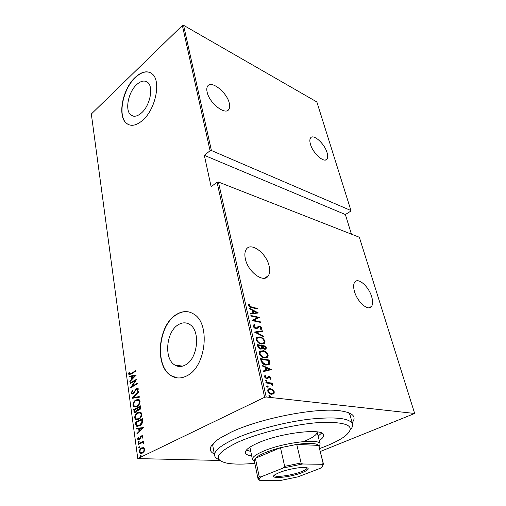 <?xml version="1.0" encoding="UTF-8"?>
<svg xmlns="http://www.w3.org/2000/svg" width="506" height="506" viewBox="0 0 506 506"><rect width="100%" height="100%" fill="white"/><g stroke="black" fill="none" stroke-linecap="round" stroke-linejoin="round"><path stroke-width="0.76" d="M214.316 454.027C207.555 450.65 209.275 445.457 219.471 438.449L231.046 432.2C260.173 418.19 317.819 407.147 340.772 410.891C352.998 412.801 356.793 416.742 352.157 422.712M213.247 443.389L212.881 446.147M136.595 84.679C128.119 92.313 124.666 110.662 130.953 115.045C133.894 117.158 137.411 116.443 141.516 112.901C150.124 105.571 153.824 86.728 147.581 82.32C144.463 80.068 140.801 80.852 136.595 84.679M178.397 324.669C166.164 331.424 163.628 358.988 174.918 365.066C178.194 366.995 181.698 366.958 185.411 364.94C197.928 358.786 200.743 330.513 189.649 324.435C186.081 322.24 182.331 322.322 178.397 324.669M176.392 314.498C157.91 324.985 154.14 366.616 171.389 375.876C176.265 378.716 181.483 378.665 187.049 375.737C206.176 366.629 210.591 323.347 193.785 314.093C188.245 310.652 182.445 310.785 176.392 314.498M188.725 311.917C184.671 311.165 180.642 312.038 176.638 314.549C158.15 325.029 154.393 366.654 171.635 375.907L177.245 377.893M135.14 77.443C122.307 89.164 117.145 116.867 126.721 123.527C131.124 126.683 136.418 125.621 142.603 120.352C155.74 109.334 161.477 80.486 152.002 73.775C147.195 70.283 141.572 71.51 135.14 77.443M150.39 72.7C145.823 70.815 140.813 72.434 135.355 77.544C122.522 89.265 117.367 116.962 126.943 123.622L128.771 124.723M269.11 265.985C270.09 270.153 269.812 273.43 268.294 275.827C263.942 283.619 247.946 272.051 245.359 258.863C244.487 254.847 244.771 251.703 246.207 249.42C250.774 241.545 266.403 253.114 269.11 265.985M229.294 103.249C229.895 105.779 229.781 107.759 228.946 109.195C225.802 115.956 209.244 103.192 207.118 92.054C206.581 89.638 206.707 87.74 207.492 86.374C210.869 79.587 227.086 92.37 229.294 103.249M327.047 152.603C327.907 155.45 327.907 157.562 327.059 158.935C324.586 163.685 312.936 153.495 310.444 144.216C309.647 141.452 309.653 139.409 310.469 138.087C313.069 133.337 324.51 143.489 327.047 152.603M371.682 296.744C372.979 301.114 372.928 304.346 371.53 306.44C368.381 311.588 357.394 302.139 354.504 291.589C353.296 287.319 353.365 284.182 354.706 282.171C357.97 277.003 368.735 286.383 371.682 296.744M269.42 395.458L270.236 396.559L269.711 396.748L268.831 396.021L269.42 395.458L268.876 395.717L269.755 396.445L270.293 396.185M267.263 385.863L268.079 386.951L267.547 387.134L266.675 386.407L267.263 385.863L266.725 386.129L267.598 386.856L268.136 386.59M265.947 380.006L266.814 380.733L266.232 381.271L265.416 380.189L265.947 380.006L265.416 380.272L266.282 380.999L266.814 380.733M271.336 369.633L263.468 371.6L263.316 370.923L265.871 370.335L265.188 367.318L262.19 365.901L262.038 365.224L271.336 369.633L270.811 369.911M262.861 350.645C265.049 350.841 266.82 352.296 268.186 355.01L267.914 356.977L264.556 357.932C262.348 357.755 260.565 356.287 259.198 353.517L259.464 351.626L262.348 350.924C264.53 351.12 266.308 352.574 267.668 355.282L268.186 355.01M259.742 336.888C261.918 337.129 263.677 338.584 265.03 341.265L264.777 343.144L261.406 344.042C259.205 343.821 257.434 342.347 256.08 339.615L256.327 337.806L259.23 337.167C261.406 337.407 263.171 338.862 264.518 341.544L265.03 341.265M253.082 326.231L253.221 325.257L254.499 324.58L255.056 325.238L254.075 325.794L253.968 326.421L255.713 328.046L256.498 327.977L258.477 326.193L259.679 326.085L262.007 328.103L261.88 328.957L260.982 329.551L260.343 328.9L261.128 327.85L259.844 326.68L255.834 328.634L253.082 326.231M258.319 312.929L250.559 314.03L250.419 313.404L252.937 313.094L252.304 310.298L249.376 308.749L249.237 308.122L258.319 312.929L257.997 313.119M251.691 307.072L257.269 308.382L257.402 308.951L251.735 307.623C250.426 307.629 249.319 306.883 248.408 305.377L249.034 304.011L249.768 304.517L249.294 305.624L251.691 307.072L251.191 307.363L256.776 308.673L257.269 308.382M251.014 316.06L250.881 315.478L259.331 317.363L253.702 320.38L260.356 321.822L260.489 322.398L252.026 320.57L257.68 317.54L251.014 316.06M254.6 332.044L262.424 330.823L262.57 331.462L256.27 332.448L263.658 336.193L263.803 336.838L254.6 332.044M257.415 344.599L265.947 346.167L266.188 348.83L264.638 349.229L262.652 348.128L262.424 348.691L260.773 349.115C259.496 348.982 258.515 348.096 257.832 346.465L257.415 344.599M261.045 360.803L260.552 358.596L269.129 360.006L269.66 363.618L269.375 364.288L266.08 365.111C263.879 365.041 262.197 363.605 261.045 360.803M271.127 377.976L270.558 379.266L269.919 378.754L270.356 377.849L269.337 376.976L267.668 378.621L266.744 378.741L264.543 376.894L264.727 375.775L265.062 375.465L265.745 375.977L265.321 376.989L266.567 378.108L267.13 378.007L268.25 376.458L269.167 376.35L271.127 377.976L270.406 379.139L270.938 378.874M265.865 382.296L272.203 383.131L272.342 383.757L271.418 383.637L272.778 385.199L272.702 385.793L270.356 383.624L266.004 382.928L265.865 382.296M272.772 389.601L274.29 391.827L274.043 393.478L271.652 394.307C270.008 394.244 268.699 393.156 267.712 391.043L267.959 389.386L270.356 388.57L272.772 389.601L272.234 389.86L273.759 392.087L274.29 391.827M266.207 396.989L414.673 413.478L359.336 237.257L218.415 182.015L266.207 396.989L264.632 397.292L217.049 182.242L218.415 182.015M219.87 460.454L137.777 458.594L264.632 397.292M183.577 25.3L316.851 101.946L350.949 210.547L211.413 150.522L210.079 150.744L182.362 25.477L183.577 25.3L211.413 150.522M351.43 234.158L345.364 214.531L350.803 211.122L350.949 210.547M414.673 413.478L320.349 451.485M345.364 214.531L204.335 155.323L210.079 150.744M137.777 458.594L91.327 114.014L182.362 25.477M204.335 155.323L211.122 186.72L217.049 182.242M143.571 447.671L144.703 449.17L144.109 451.516L142.357 453.117L140.2 453.205L139.333 451.807C139.498 449.752 140.263 448.442 141.636 447.892L143.571 447.671M138.347 443.844L143.502 441.257L143.577 441.833L142.819 442.212L143.856 443.092L143.755 443.749L143.154 443.699L142.85 442.826L141.933 442.782L138.423 444.413L138.347 443.844L143.533 441.517M142.926 436.463L142.369 438.133L141.876 437.956L142.287 436.767L141.497 436.431L139.264 439.708L138.068 439.784L137.588 439.012L138.087 437.254L138.619 437.405L138.214 438.677L139.163 439.151L141.395 435.875L142.509 435.792L142.926 436.463M135.69 424.357L135.412 422.352L142.363 418.671L142.584 422.187C141.901 424.117 140.883 425.356 139.523 425.9L136.639 426.235L135.69 424.357L136.196 424.389L135.924 422.383L135.412 422.352M133.679 409.626L140.554 405.856L140.725 407.071C140.776 408.557 140.295 409.525 139.283 409.974L137.714 410.062L136.133 412.282L134.526 412.422L133.679 409.626L140.598 406.154M132.117 398.178L138.549 391.625L138.631 392.213L133.432 397.514L139.251 396.609L139.333 397.204L132.136 398.317L138.619 392.118M130.124 383.573L130.055 383.042L136.784 379.114L132.034 386.344L137.366 383.263L137.442 383.801L130.687 387.697L135.412 380.493L130.124 383.573M131.143 373.403L135.602 370.753L135.678 371.277L131.149 373.972L129.011 374.617L128.625 373.934L129.188 372.018L129.745 372.03L129.536 373.94L131.642 373.466L135.646 371.081M136.196 374.984L129.871 381.714L129.795 381.138L131.819 379.032L131.459 376.458L129.213 376.881L129.131 376.306L136.196 374.984M131.225 393.01L132.439 390.297L132.857 390.626L131.914 392.624L132.306 393.27L133.23 393.187L136.557 388.38L137.904 388.222L138.359 388.956L137.43 391.233L136.936 390.967L137.651 389.291L137.385 388.829L136.664 388.899L133.293 393.731L131.737 393.858L131.225 393.01L131.724 393.061L132.768 390.556M135.987 399.955L139.106 399.632L140.086 401.176C139.833 403.914 138.777 405.692 136.93 406.508L133.869 406.799L132.888 405.217C133.154 402.536 134.185 400.784 135.987 399.955L138.499 399.411M137.74 412.599L140.845 412.301L141.882 413.914C141.629 416.685 140.567 418.468 138.701 419.259L135.646 419.518L134.615 417.867C134.874 415.16 135.918 413.402 137.74 412.599L140.194 412.074M143.615 427.564L137.025 434.154L136.943 433.541L139.049 431.479L138.669 428.727L136.316 428.987L136.234 428.373L143.615 427.564M138.543 441.447L139.207 441.725L138.233 442.611L138.543 441.447L139.061 441.466L138.555 442.333L138.043 442.314M139.27 446.754L139.934 447.038L139.428 447.905L138.764 447.62L139.27 446.754L139.789 446.773L139.276 447.639L138.764 447.62M140.459 455.432L141.13 455.729L140.617 456.602L139.947 456.304L140.459 455.432L140.978 455.444L140.466 456.311L139.947 456.304M350.044 414.983L348.52 412.656M129.568 374.712L128.625 373.934M129.125 373.997L129.688 372.074L129.188 372.018M129.966 373.991L131.642 373.466M130.301 381.271L129.795 381.138M130.289 381.195L132.313 379.089L131.819 379.032M132.313 379.089L131.958 376.521L131.459 376.458M129.688 376.793L129.131 376.306M129.631 376.363L136.196 375.142M132.464 378.361L132.964 378.418L135.406 375.882L132.186 376.325L132.464 378.361L134.906 375.819M130.58 383.308L130.055 383.042M130.554 383.099L136.55 379.601M137.411 383.58L132.034 386.344M131.402 387.286L135.912 380.55L135.412 380.493M132.838 393.333L133.23 393.187M133.729 393.238L134.362 392.637L133.862 392.586M134.362 392.637L136.07 389.367L135.57 389.316M136.07 389.367L137.056 388.431L136.557 388.38M137.056 388.431L137.796 388.165M137.55 391.075L136.936 390.967M137.442 391.018L138.151 389.342L137.651 389.291M138.151 389.342L137.404 388.842M132.483 394.01L131.724 393.061M139.27 396.736L133.432 397.514M135.064 407.077L132.888 405.217M133.394 405.255C133.654 402.58 134.691 400.828 136.493 400.006M135.399 406.407L137.366 406.002C138.846 405.325 139.688 403.87 139.884 401.637L139.023 400.297L138.068 400.082M136.86 405.957C138.34 405.281 139.182 403.826 139.378 401.593L138.517 400.252L136.063 400.499C134.602 401.182 133.774 402.618 133.584 404.806L134.438 406.198L137.366 406.002M139.884 401.637L139.378 401.593M138.499 410.246L137.714 410.062M135.298 412.561L133.907 411.327M134.419 411.365L134.185 409.664M135.671 411.871L136.563 411.77L137.638 410.012L137.505 408.437L134.451 409.79L135.083 411.795L136.057 411.732L137.132 409.968L136.999 408.399M138.808 409.575L139.7 409.468L140.428 406.843L137.708 408.013L138.246 409.506L139.194 409.43L139.922 406.799M140.535 407.602L140.029 407.558M139.7 409.468L139.194 409.43M137.638 410.012L137.132 409.968M136.563 411.77L136.057 411.732M136.898 419.797L134.615 417.867M135.121 417.905C135.387 415.192 136.424 413.44 138.252 412.637M137.221 419.126L139.131 418.734C140.636 418.076 141.484 416.615 141.68 414.363L140.769 412.966L139.776 412.751M138.625 418.702C140.124 418.038 140.972 416.583 141.174 414.325L140.263 412.928L137.822 413.155C136.342 413.813 135.507 415.255 135.317 417.469L136.209 418.911L139.131 418.734M141.68 414.363L141.174 414.325M135.924 422.383L142.401 418.949M137.714 426.45L137.145 426.261L136.196 424.389M138.144 425.755L139.96 425.369L142.388 422.232L142.23 419.645L136.196 422.535L136.734 425.065L137.252 425.59L139.447 425.337L141.876 422.2L141.724 419.613M142.388 422.232L141.876 422.2M139.96 425.369L139.447 425.337M137.474 433.718L136.943 433.541M137.449 433.566L139.561 431.51L139.049 431.479M139.561 431.51L139.182 428.759L138.669 428.727M136.816 428.93L136.746 428.405L136.234 428.373M136.746 428.405L143.628 427.646M139.726 430.821L140.238 430.846L142.781 428.367L139.422 428.645L139.726 430.821L142.268 428.335M142.452 438L141.876 437.956M142.388 437.981L142.8 436.792L142.287 436.767M142.8 436.792L142.085 436.425M138.77 439.878L137.588 439.012M138.106 439.031L138.53 437.38M139.675 439.17L140.137 438.759L139.624 438.734M140.137 438.759L140.567 437.734L140.048 437.715M140.567 437.734L141.149 436.526L140.636 436.501M141.149 436.526L141.908 435.9L141.395 435.875M141.908 435.9L142.376 435.729M143.761 443.724L143.154 443.699M143.672 443.718L143.717 443.326L143.198 443.307M143.717 443.326L142.692 442.763M141.332 453.42L139.333 451.807M139.852 451.82C140.01 449.764 140.776 448.461 142.148 447.911L141.636 447.892M142.148 447.911L143.223 447.589M141.56 452.756L142.787 452.547C143.849 452.117 144.444 451.099 144.577 449.499L143.875 448.411L142.958 448.253M142.275 452.535C143.331 452.105 143.925 451.086 144.065 449.486L143.356 448.398L141.712 448.474C140.662 448.898 140.08 449.91 139.966 451.491L140.681 452.623L142.787 452.547M144.577 449.499L144.065 449.486M248.636 304.372L249.268 304.808L249.768 304.517M249.268 304.808L248.819 305.51L249.319 305.219M248.819 305.51L248.8 305.921L249.294 305.624M248.8 305.921L251.191 307.363M250.47 313.625L252.937 313.094M252.304 310.305L253.234 310.798M253.24 313.29L256.719 312.632L253.24 310.792L252.741 311.082L253.24 313.29L256.719 312.632L257.693 313.151M253.24 310.792L253.74 312.999M250.976 315.902L258.832 317.648L259.331 317.363M260.356 321.822L259.856 322.107L253.196 320.671L253.702 320.38M252.001 320.469L257.68 317.54M253.417 325.042L254.499 324.58M253.993 324.865L254.486 325.453M254.221 325.63L253.569 326.079L253.462 326.712L253.968 326.421M253.462 326.712L254.138 327.78M254.335 327.939L255.207 328.331L255.713 328.046M255.207 328.331L256.498 327.977M258.199 326.389L259.679 326.085M259.173 326.37L260.318 326.857M260.811 327.249L261.501 328.388L262.007 328.103M261.501 328.388L261.115 329.495M258.351 327.173L257.712 327.901L258.218 327.616M257.712 327.901L257.042 328.565M254.708 332.233L262.424 330.823M261.918 331.107L262.019 331.55M263.658 336.193L263.152 336.477L255.758 332.733L256.27 332.448M264.518 341.544L264.265 343.422L263.759 343.922M256.846 337.293L259.23 337.167M257.56 337.831L256.662 338.514L256.447 340.038C257.516 342.303 258.952 343.536 260.754 343.726L263.057 343.372M261.267 343.441L263.911 342.733L264.17 341.126C263.088 338.906 261.659 337.685 259.882 337.477L257.174 338.229L256.959 339.754C258.028 342.024 259.464 343.251 261.267 343.441L260.754 343.726M256.447 340.038L256.959 339.754M257.497 344.991L265.435 346.446L265.947 346.167M265.435 346.446L265.732 347.748L266.251 347.477M265.732 347.748L265.58 349.222M262.424 348.691L261.792 349.102M261.906 348.963L262.652 348.128L262.076 346.793L262.589 346.515L264.486 348.628L265.359 348.406L265.22 346.604L262.5 346.11L262.589 346.515M260.122 348.792L261.722 348.179L261.621 345.946L258.433 345.364L257.915 345.642L258.117 346.54L260.122 348.792L261.153 348.52M262.899 348.381L263.974 348.9L264.91 348.647M262.5 346.11L262.076 346.793M263.974 348.9L264.486 348.628M258.117 346.54L258.636 346.256L260.641 348.514M258.433 345.364L258.636 346.256M267.668 355.282L267.396 357.249L266.826 357.793M260.04 351.063L262.348 350.924M260.742 351.613L259.793 352.328L259.559 353.922C260.641 356.218 262.089 357.445 263.898 357.597L266.143 357.236M264.417 357.325L267.048 356.572L267.326 354.889C266.232 352.638 264.796 351.423 263.006 351.253L260.312 352.049L260.078 353.643C261.159 355.946 262.608 357.173 264.417 357.325L263.898 357.597M259.559 353.922L260.078 353.643M260.634 358.969L268.604 360.278L269.129 360.006M268.604 360.278L268.933 361.701L269.451 361.429M268.933 361.701L269.135 363.89L269.66 363.618M269.135 363.89L268.414 364.99M265.416 364.769L268.503 363.839L268.395 360.474L261.577 359.355L261.052 359.627L261.925 362.549L265.416 364.769L267.668 364.428M261.925 362.549L262.443 362.271L265.941 364.497M261.577 359.355L262.443 362.271M263.348 371.062L265.871 370.335M262.165 365.806L270.811 369.899M266.143 367.773L265.618 368.045L266.156 370.424L269.711 369.462L266.143 367.773L266.687 370.152L269.711 369.462M266.156 370.424L266.687 370.152M268.408 377.28L268.806 377.078M268.275 377.349L267.351 378.728M264.682 375.844L265.214 376.249L265.745 375.977M265.214 376.249L264.79 377.255L265.321 376.989M264.79 377.255L266.036 378.374L266.567 378.108M266.036 378.374L266.997 378.077M268.022 376.622L269.167 376.35M268.635 376.616L270.602 378.241M265.941 382.644L272.203 383.131M270.931 383.877L271.418 383.637M271.899 384.769L272.247 385.458L272.778 385.199M273.759 392.087L273.196 394.066L273.733 393.807M268.439 388.937L270.356 388.57M269.818 388.829L272.234 389.86M268.977 389.531L268.174 390.063L267.965 391.397C268.705 393.029 269.704 393.87 270.963 393.927L272.437 393.617M271.501 393.668L273.31 393.023L273.518 391.733C272.759 390.113 271.747 389.272 270.495 389.203L268.711 389.803L268.503 391.132C269.243 392.77 270.242 393.611 271.501 393.668L270.963 393.927M267.965 391.397L268.503 391.132M319.621 448.569L325.832 446.191C333.827 442.965 340.051 439.752 344.504 436.558C356.395 427.026 349.64 422.257 324.232 422.263C299.084 423.142 259.913 432.206 237.675 442.276C215.961 452.952 212.476 459.935 227.2 463.205C234.069 464.4 243.278 464.426 254.828 463.287M219.054 459.65C216.416 458.581 214.923 457.177 214.576 455.457C213.905 450.979 220.61 445.457 234.683 438.879C253.474 430.328 284.151 422.194 309.299 419.196C335.598 416.527 350.013 418.158 352.537 424.11C352.973 425.818 352.233 427.722 350.316 429.828M305.263 440.865C313.265 437.469 317.205 434.471 317.091 431.877L320.134 444.066L319.122 446.551M318.147 436.115L321.601 433.06M251.703 455.957C247.902 455.413 245.808 454.344 245.423 452.762C245.062 450.15 249.097 446.943 257.529 443.155C280.077 432.826 323.789 427.734 323.555 435.015C323.891 436.608 322.461 438.468 319.273 440.606M246.34 450.157L250.774 451.422M279.388 472.528C287.117 469.385 301.203 466.766 306.086 467.538C309.881 468.309 308.597 469.998 302.234 472.598C289.514 477.74 267.155 479.498 275.232 474.546L279.388 472.528M274.416 475.153L274.429 475.254C274.505 477.854 291.892 475.488 301.418 471.655C305.308 470.118 307.205 468.847 307.11 467.829L307.079 467.727M322.183 464.306L323.144 463.369L323.429 463.901L318.685 445.4L296.75 444.413L280.488 447.709C274.372 449.303 269.047 451.055 264.511 452.965C260.04 454.875 256.997 456.646 255.391 458.284L254.297 460.694L258.022 478.765L259.173 476.551L260.773 476.962C258.775 478.619 258.61 479.865 260.293 480.7L280.216 480.529L298.015 476.842L320.304 468.297C322.72 466.627 323.347 465.292 322.183 464.306L302.62 463.989L283.423 467.936L260.773 476.962M254.41 461.251L252.424 459.448C252.127 457.266 255.682 454.552 263.076 451.327C282.677 442.592 320.355 438.019 320.134 444.066M283.423 467.936L284.669 466.361L280.488 447.709L255.391 458.284L259.173 476.551M323.144 463.369L318.685 445.4C316.408 443.104 309.096 442.775 296.75 444.413L301.108 462.984L302.62 463.989M258.332 477.525L258.794 479.758L258.022 478.765M284.669 466.361L301.108 462.984M323.429 463.901L322.714 465.722M135.292 390.904L134.786 390.853M137.556 408.804L137.05 408.766M142.3 420.106L141.788 420.069M261.241 360.455L261.76 360.183M267.8 378.033L268.332 377.767M133.603 116.19L130.953 115.045M182.571 366.129L174.918 365.066M264.379 278.218L268.294 275.827M227.131 110.694L228.946 109.195M325.567 159.966L327.059 158.935M368.899 307.812L371.53 306.44M129.011 374.617L129.504 374.674M137.385 388.829L137.885 388.886M131.737 393.858L132.243 393.908M133.869 406.799L134.375 406.843M138.517 400.252L139.023 400.297M137.853 410.145L138.359 410.189M134.526 412.422L135.039 412.46M135.646 419.518L136.158 419.55M140.263 412.928L140.769 412.966M136.639 426.235L137.145 426.261M142.059 436.412L142.572 436.431M138.068 439.784L138.581 439.803M138.233 442.611L138.612 442.63M142.85 442.826L143.362 442.845M138.96 447.924L139.346 447.936M140.2 453.205L140.719 453.224M143.356 448.398L143.875 448.411M140.149 456.614L140.548 456.627M249.521 304.833L249.022 305.131M254.075 325.794L253.569 326.079M261.88 328.957L261.374 329.235M264.777 343.144L264.265 343.422M257.174 338.229L256.662 338.514M266.188 348.83L265.675 349.108M267.914 356.977L267.396 357.249M260.312 352.049L259.793 352.328M269.375 364.288L268.85 364.554M268.597 377.286L268.066 377.552M268.072 378.229L267.541 378.494M265.467 376.262L264.935 376.527M266.763 381.088L266.39 381.277M268.079 386.951L267.693 387.141M274.043 393.478L273.506 393.738M268.711 389.803L268.174 390.063M270.236 396.559L269.831 396.755M214.576 455.457L212.52 444.192M352.537 424.11L349.526 413.06M252.424 459.448L249.894 447.146"/></g></svg>
